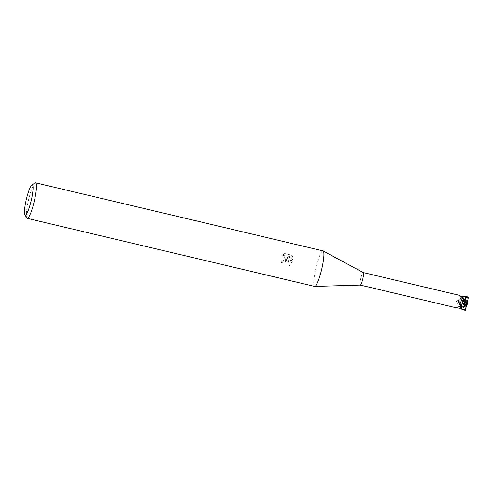 <?xml version="1.0" encoding="UTF-8"?>
<svg xmlns="http://www.w3.org/2000/svg" width="493" height="493" viewBox="0 0 493 493"><rect width="100%" height="100%" fill="white"/><g stroke="black" fill="none" stroke-linecap="round" stroke-linejoin="round"><path stroke-width="0.37" stroke-dasharray="2.46 1.85" d="M360.297 285.077L360.272 285.077A6.434 1.041 103.3 0 1 360.87 278.052A6.434 1.041 103.3 0 1 363.236 272.555L363.236 272.555M467.154 300.483L462.6 298.9A100.424 100.178 78.1 0 1 458.65 295.159L462.434 299.004A1.966 0.32 -76.7 0 0 462.6 298.912A5.448 0.881 103.3 0 1 463.198 298.468M458.65 295.159L460.69 296.083M465.182 302.246L466.908 303.719L463.506 306.455L465.164 306.708L460.702 306.042L460.647 308.378L460.844 307.201A1.966 0.32 -76.7 0 0 460.813 305.925A1.966 0.32 -76.7 0 0 460.696 306.03A5.448 0.881 103.3 0 1 460.259 306.51A5.448 0.881 103.3 0 1 459.951 306.067A6.434 1.041 103.3 0 1 460.166 304.557L460.462 304.144A1.966 0.32 -76.7 0 0 461.22 301.698A5.448 0.881 103.3 0 1 462.218 297.341A6.434 1.041 103.3 0 1 462.656 296.564L462.459 299.004L467.087 300.496L462.6 298.906L463.149 298.419M462.218 297.341L456.136 301.494C455.735 302.757 456.426 303.608 458.194 304.052L460.166 304.557M314.614 286.408A18.247 2.952 103.3 0 1 316.309 266.485A18.247 2.952 103.3 0 1 323.143 250.937A18.247 2.952 103.3 0 1 321.325 270.811M26.782 217.992A18.247 2.952 103.3 0 1 28.89 198.42A18.247 2.952 103.3 0 1 35.077 182.952M314.762 286.421L314.744 286.421A18.247 2.952 103.3 0 1 316.309 266.485A18.247 2.952 103.3 0 1 323.026 250.888M287.413 257.272L287.9 259.626L293.095 260.852L293.23 259.817L287.308 256.015L292.91 257.346L291.609 255.152L284.695 253.513L282.088 255.084L284.609 255.694L285.299 259.01L287.148 259.447L287.413 257.272L285.934 261.573L281.54 262.59L287.049 259.688A4.801 4.72 130.8 0 0 287.148 259.447M281.669 262.701A17.335 2.804 103.3 0 1 282.088 260.809L283.426 260.803L284.738 255.805L282.088 255.084M282.088 260.809L281.959 260.698A18.247 2.952 -76.7 0 0 281.54 262.59M285.299 259.01A2.915 2.866 -49.2 0 1 285.182 259.244L283.302 260.698L281.959 260.698M282.218 255.195L284.831 253.63L291.609 255.152M287.9 259.626L289.292 265.709L293.033 261.105A6.606 6.495 130.8 0 0 293.095 260.852M291.739 255.269L293.039 257.457L287.437 256.126L293.36 259.928L289.428 265.819L287.542 257.383M287.055 259.688L285.182 259.244M293.033 261.105L287.961 259.903M465.164 306.708L466.637 304.575L465.879 303.922L465.398 304.532L464.726 304.273L459.914 305.685L460.209 306.529L460.702 306.042A100.424 92.918 107.8 0 0 456.013 307.601M459.951 306.067L456.764 307.65L460.259 306.51M462.446 297.79A1.966 0.32 -76.7 0 0 462.434 299.004M461.22 301.698A100.424 6.575 -179.2 0 1 456.136 301.494M459.914 305.685A6.84 1.103 103.3 0 1 460.068 304.699L466.088 302.992M463.685 303.589L465.928 302.979L466.908 303.719L464.098 302.147L465.916 302.135L466.131 301.463L461.214 301.722L460.462 304.138A99.802 6.538 -179.2 0 1 458.194 304.052M467.721 304.421A5.928 0.961 103.3 0 1 467.721 304.428L466.865 303.275L468.202 297.945L467.426 296.891L462.446 296.632L461.214 301.728L466.131 301.457C466.544 299.313 467.296 297.827 468.381 297.008M465.121 306.541L465.398 304.532M465.614 309.487A5.928 0.961 103.3 0 1 465.466 309.45L465.275 309.832L462.791 308.883L463.278 308.1C463.913 307.071 463.864 306.498 463.112 306.375M464.443 310.165L465.447 309.512M465.121 306.535L464.406 306.486M462.551 297.18L462.656 296.564M465.484 299.652L466.452 300.145M462.841 300.804L463.297 300.151M463.956 303.509L462.828 303.811L463.371 303.614L464.098 302.147M462.828 303.811L466.908 303.731L467.179 302.856L467.937 303.509M465.916 302.135L466.865 303.275M467.105 300.36L467.179 302.856M465.466 309.45L466.908 303.719L465.367 299.806M465.916 299.88L466.908 303.719L466.637 304.575M467.574 301.075L466.908 303.719L462.791 308.883M463.278 308.1L460.844 307.201A99.802 92.345 107.8 0 0 458.663 307.922M465.879 303.922A5.928 0.961 103.3 0 1 466.095 303.01A5.928 0.961 103.3 0 1 466.095 303.004M464.726 304.273A6.847 1.103 103.3 0 1 464.973 303.189M463.371 303.614L460.462 304.138M460.813 305.925L455.766 307.632M465.072 306.541L460.209 306.529"/><path stroke-width="0.74" d="M461.091 296.527L463.198 298.468A5.448 0.881 103.3 0 1 463.352 298.875L461.091 296.527L458.891 295.208L363.261 272.561A6.434 1.041 103.3 0 1 363.279 272.574A6.434 1.041 103.3 0 1 362.638 279.58A6.434 1.041 103.3 0 1 360.321 285.077A6.434 1.041 103.3 0 1 360.272 285.077M461.084 307.601L458.305 301.346C458.453 300.027 459.408 299.559 461.158 299.954L463.137 300.385L462.841 300.798A1.966 0.32 -76.7 0 0 462.077 303.244A5.448 0.881 103.3 0 1 461.084 307.601A6.434 1.041 103.3 0 1 460.647 308.378L460.585 308.754L464.455 310.165A6.847 1.103 103.3 0 1 464.443 310.165M463.352 298.875A6.434 1.041 103.3 0 1 463.137 300.385M460.542 296.046L467.61 296.848L468.362 297.92M26.64 198.124A15.511 2.508 103.3 0 1 31.897 184.974A15.511 2.508 103.3 0 1 30.905 201.803A15.511 2.508 103.3 0 1 24.847 214.757A15.511 2.508 103.3 0 1 26.64 198.124M31.897 184.974L35.077 182.952A18.247 2.952 103.3 0 1 35.607 182.823A18.247 2.952 103.3 0 1 33.906 202.746A18.247 2.952 103.3 0 1 27.195 218.344A18.247 2.952 103.3 0 1 26.782 217.992L24.847 214.757M35.607 182.823L323.026 250.888A18.247 2.952 103.3 0 1 321.325 270.811A18.247 2.952 103.3 0 1 314.614 286.408L27.195 218.344M456.013 307.601A100.424 92.918 107.8 0 0 455.791 307.687L460.647 308.378M456.82 307.632L455.766 307.632M467.574 301.075L468.344 297.55L465.219 297.174L465.404 298.117L462.459 297.741A1.966 0.32 -76.7 0 0 462.446 297.79L462.551 297.18M462.077 303.244A100.424 0.678 26.4 0 1 458.305 301.346M321.325 270.811A18.247 2.952 103.3 0 1 314.744 286.421L360.321 285.077M463.161 298.431L467.284 300.545L467.956 302.788L467.339 302.745L463.389 299.257L463.149 298.419M466.452 300.145L467.154 300.483M465.404 298.117C465.645 299.35 465.565 299.892 465.158 299.738M463.389 299.257A6.84 1.103 103.3 0 1 463.235 300.243L467.728 304.44L467.956 302.788M466.199 305.611L462.089 303.22L462.841 300.804A99.802 0.678 26.4 0 1 461.158 299.954M465.078 301.802L465.306 302.603L464.776 304.113L466.353 304.933L465.361 310.411M467.937 303.509A5.928 0.961 103.3 0 1 467.721 304.421L465.182 302.246M464.776 304.113L466.896 303.719L466.951 304.156L465.367 309.98L464.64 310.128L460.856 308.304L462.089 303.22L466.199 305.617M460.856 308.304A6.84 1.103 103.3 0 1 460.585 308.754M462.508 296.527A6.84 1.103 103.3 0 1 462.717 296.188M466.951 304.156L466.353 304.933M465.219 297.174L465.916 299.88M462.452 297.741A99.802 99.555 78.1 0 1 460.69 296.083M465.306 302.603L462.841 300.804M464.64 310.128A6.847 1.103 103.3 0 1 464.455 310.165L465.355 309.986M467.339 302.745A6.847 1.103 103.3 0 1 467.093 303.824M363.279 272.574L323.161 250.943M455.926 307.724L360.297 285.077"/></g></svg>
